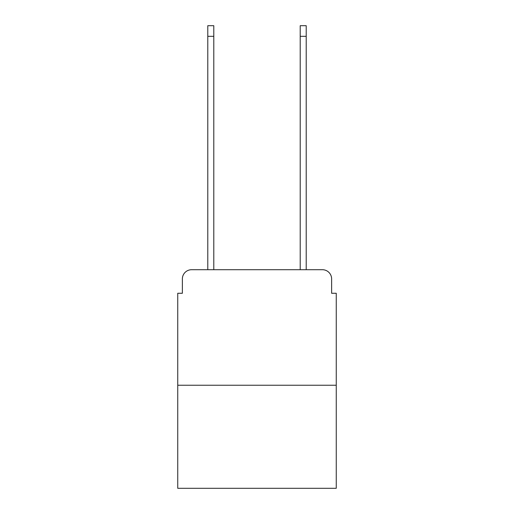 <?xml version="1.0" encoding="UTF-8"?>
<svg xmlns="http://www.w3.org/2000/svg" width="514" height="514" viewBox="0 0 514 514"><rect width="100%" height="100%" fill="white"/><g stroke="black" fill="none" stroke-linecap="round" stroke-linejoin="round"><path stroke-width="0.77" d="M182.367 278.954L182.367 293.276L182.367 278.954A9.246 9.246 0 0 1 191.606 269.709L207.784 269.709L207.784 25.7L213.792 25.7L213.792 269.709L300.208 269.709L300.208 25.7L306.216 25.7L306.216 269.709L322.394 269.709L191.606 269.709M336.259 385.243L177.741 385.243L177.741 488.3L336.259 488.3L336.259 293.276L331.633 293.276L331.633 278.954A9.246 9.246 0 0 0 322.394 269.709M177.741 385.243L177.741 293.276L182.367 293.276M331.633 293.276L331.633 278.954M207.784 36.327L213.792 36.327M306.216 36.327L300.208 36.327"/></g></svg>
